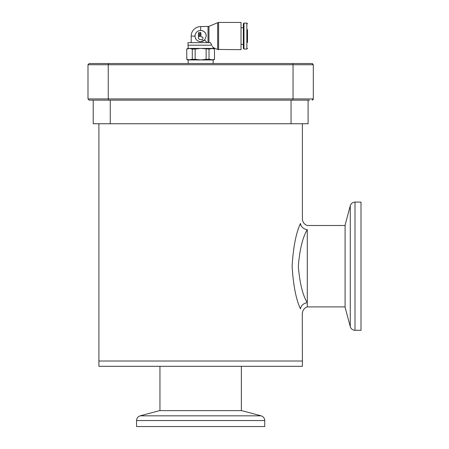 <?xml version="1.0" encoding="UTF-8"?>
<svg xmlns="http://www.w3.org/2000/svg" width="449" height="449" viewBox="0 0 449 449"><rect width="100%" height="100%" fill="white"/><g stroke="black" fill="none" stroke-linecap="round" stroke-linejoin="round"><path stroke-width="0.67" d="M308.098 100.144L308.098 123.75L93.207 123.75L93.207 100.144M110.258 123.75L110.258 100.144M291.042 100.144L291.042 123.75M300.493 223.422C303.002 217.338 303.002 217.338 300.493 223.422A6.92 6.118 -158.1 0 0 307.284 229.641L307.284 306.897L307.284 229.641C302.671 237.274 299.685 249.448 298.327 266.156C299.685 282.954 302.671 295.15 307.284 302.749A6.92 6.118 158.1 0 0 300.493 308.968C303.002 315.052 303.002 315.052 300.493 308.968C296.071 299.59 293.276 285.317 292.108 266.162C293.276 247.09 296.071 232.846 300.493 223.422M300.342 223.827L299.635 225.763M302.272 313.239L302.396 361.024L200.652 361.024L302.396 361.024L302.396 366.317L98.903 366.317L98.903 361.024L200.652 361.024L98.903 361.024L98.903 123.75M355.002 330.296L361.007 330.296L361.007 202.095L355.002 202.095L355.002 330.296C352.617 330.15 351.039 328.943 350.282 326.676L345.09 307.301L345.09 225.089L350.282 205.715L350.282 326.676M136.547 420.545L136.547 426.55L264.753 426.55L264.753 420.545L136.547 420.545C136.698 418.159 137.905 416.588 140.167 415.83L159.547 410.639L241.758 410.639L261.133 415.83L140.167 415.83M206.259 36.072A5.607 5.607 0 0 0 200.652 30.459C204.059 30.779 205.928 32.648 206.259 36.072L204.615 40.034L207.219 42.638M191.195 36.072L195.04 36.072A5.607 5.607 0 0 0 200.652 41.678L204.615 40.034A5.607 5.607 0 0 1 200.652 41.678C197.229 41.353 195.36 39.478 195.04 36.072A5.607 5.607 0 0 1 200.652 30.459L200.652 26.614A9.451 9.451 0 0 0 191.195 36.072L191.195 42.638M247.5 42.481L247.5 29.662M214.493 59.296L214.493 49.053L214.493 59.296L211.754 59.947L213.146 59.947L213.146 63.517M212.254 46.146L213.146 47.538L213.146 48.408L209.015 49.053L200.652 48.408L189.551 48.408L192.29 49.053L192.29 59.296L188.153 59.947L188.153 63.517M243.336 48.402L243.336 23.741L243.987 23.09L243.987 49.048L243.336 48.402M188.153 48.408L188.153 45.203M212.725 46.892L213.062 47.403M208.965 42.638L208.965 26.362L200.652 26.614M218.596 49.687L218.596 22.45L241.029 22.45L241.029 49.687L217.653 49.435L217.653 22.703L208.965 26.362M211.816 45.203L210.469 42.638L211.816 45.203L187.991 45.203L187.991 42.638L210.469 42.638M214.493 49.053L211.754 48.408L200.652 48.408L195.169 49.053L195.169 59.296L200.652 59.947L189.551 59.947L186.812 59.296L186.711 49.053L186.812 59.296M206.13 49.053L206.13 59.296L209.015 59.296L209.015 49.053M186.711 49.053L187.834 48.408L189.551 48.408L186.812 49.053M214.588 59.296L213.471 59.947L209.015 59.296M206.13 59.296L200.652 59.947L211.754 59.947M192.29 59.296L195.169 59.296M192.29 49.053L195.169 49.053M214.588 49.053L213.471 48.408L211.754 48.408M189.551 59.947L187.834 59.947L186.711 59.296M199.047 32.547A0.64 0.64 0 0 0 198.407 33.187L198.407 34.146L200.972 32.951A0.64 0.64 0 0 0 200.333 32.547L199.047 32.547M200.972 33.838L200.972 34.876L198.407 36.072L198.407 35.033L200.972 33.838M200.333 39.596L202.252 39.596A0.64 0.64 0 0 0 202.892 38.956L202.892 37.671A0.64 0.64 0 0 0 202.252 37.031L201.612 37.031A0.64 0.64 0 0 1 200.972 36.391L200.972 35.757L198.407 36.953L198.407 37.671A1.925 1.925 0 0 0 200.333 39.596M87.993 64.735L87.993 98.92L89.216 100.144L292.613 100.144L293.051 98.92L293.051 64.735L292.613 63.517L89.216 63.517L87.993 64.735L108.248 64.735L108.686 63.517M312.925 99.807L312.083 100.144L313.307 98.92L313.307 64.735L312.083 63.517L292.613 63.517M312.083 63.517L312.521 63.595M108.686 100.144L108.248 98.92L108.248 64.735L313.307 64.735M87.993 98.92L313.307 98.92L312.953 99.779M292.613 100.144L309.642 100.144M243.987 49.048L246.855 49.048L246.855 23.09L247.5 23.741M208.022 42.638L208.022 26.614M302.396 123.75L302.396 218.882C302.581 222.154 304.209 224.36 307.284 225.499L345.09 225.499M345.09 306.897L307.284 306.897C304.209 308.031 302.581 310.237 302.396 313.509M355.002 202.095C352.617 202.241 351.039 203.448 350.282 205.715M264.753 420.545C264.607 418.159 263.4 416.588 261.133 415.83M159.951 410.639L159.951 366.317M241.349 410.639L241.349 366.317M246.855 49.048L247.5 48.402M243.336 44.4L241.029 44.4M218.596 22.45L217.653 22.703M213.146 47.538L217.653 49.435M243.336 27.737L241.029 27.737M246.855 23.09L243.987 23.09"/></g></svg>
